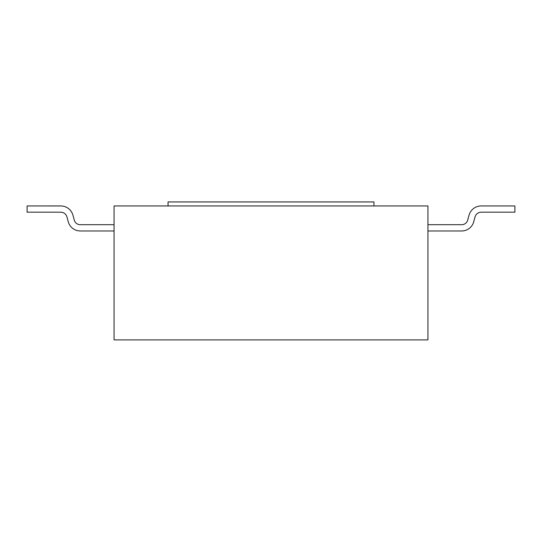 <?xml version="1.0" encoding="UTF-8"?>
<svg xmlns="http://www.w3.org/2000/svg" width="542" height="542" viewBox="0 0 542 542"><rect width="100%" height="100%" fill="white"/><g stroke="black" fill="none" stroke-linecap="round" stroke-linejoin="round"><path stroke-width="0.81" d="M177.397 339.902L161.706 339.902M427.936 339.902L427.936 205.953L114.064 205.953L114.064 339.902L427.936 339.902M373.946 205.953L373.946 201.936L168.054 201.936L168.054 205.953M80.304 230.98L114.064 230.98M114.064 224.686L80.304 224.686M66.923 216.814L68.231 221.698A12.493 12.493 0 0 0 80.304 230.96M80.304 224.713A6.247 6.247 0 0 1 74.254 220.038L72.96 215.249M72.94 215.249A12.493 12.493 0 0 0 60.867 205.974L27.1 205.953L27.1 212.173L60.867 212.173M60.867 212.22A6.247 6.247 0 0 1 66.89 216.82M60.867 205.953L27.1 205.953M469.013 215.242L467.732 220.032L469.013 215.242M427.936 230.98L461.696 230.98M461.696 224.686L427.936 224.686M473.735 221.692L475.049 216.807M481.133 212.173L514.9 212.173L514.9 205.953L481.133 205.953A12.493 12.493 0 0 0 469.06 215.249M461.696 230.96A12.493 12.493 0 0 0 473.762 221.698M467.746 220.038A6.247 6.247 0 0 1 461.696 224.713M475.11 216.82A6.247 6.247 0 0 1 481.133 212.22"/></g></svg>
